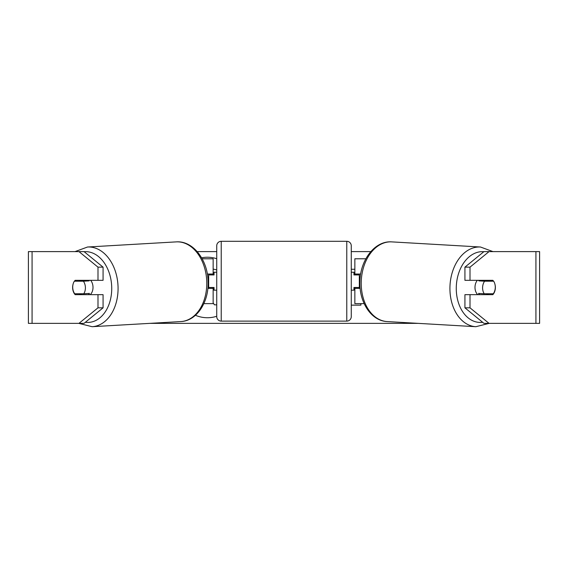 <?xml version="1.0" encoding="UTF-8"?>
<svg xmlns="http://www.w3.org/2000/svg" width="568" height="568" viewBox="0 0 568 568"><rect width="100%" height="100%" fill="white"/><g stroke="black" fill="none" stroke-linecap="round" stroke-linejoin="round"><path stroke-width="0.85" d="M365.849 258.788L354.851 258.788L354.851 274.032L360.673 274.032M364.152 303.631L354.851 303.631L354.851 287.486M359.338 288.381L359.338 287.486L353.956 287.486L353.956 290.177L351.265 290.177M359.338 287.486L359.338 274.032M354.851 274.933L354.851 274.032M360.155 288.381L354.851 288.381M477.78 294.664A8.967 6.333 -86.7 0 1 474.997 287.039A8.967 6.333 -86.7 0 1 477.347 280.315M493.649 281.21A8.967 6.333 -86.7 0 1 495.282 287.479A8.967 6.333 -86.7 0 1 493.287 293.755L484.227 293.755A8.967 6.333 -86.7 0 1 482.601 287.479A8.967 6.333 -86.7 0 1 484.596 281.21L493.556 281.203A8.967 6.34 -90 0 0 492.839 280.315L470.006 280.315L470.006 267.145L464.929 267.145L483.957 251.61L489.034 251.61L470.006 267.145M479.335 280.315A8.967 6.333 -86.7 0 0 478.888 280.876L484.596 281.21M487.536 280.315A8.967 6.333 -86.7 0 1 487.947 280.876L488.26 280.897M487.337 293.755A8.967 6.333 -86.7 0 1 486.478 294.664M479.562 294.664A8.967 6.333 -86.7 0 1 478.526 293.422L484.227 293.755M478.888 280.876L487.947 280.876M216.735 258.717A30.246 30.246 0 0 0 201.597 257.801M195.456 315.275A30.246 30.246 0 0 0 216.735 316.262M197.195 251.61L216.735 251.61M351.265 251.61L370.805 251.61M149.838 323.362L418.162 323.362M351.265 305.137L360.893 305.137L360.893 303.631M354.851 269.26L351.265 269.26M32.078 251.61L28.4 251.61L28.4 323.362L32.078 323.362L32.078 251.61L84.043 251.61L103.071 267.145L97.994 267.145L78.966 251.61M78.966 323.362L97.994 307.828L103.071 307.828L84.043 323.362L32.078 323.362M535.922 323.362L535.922 251.61L539.6 251.61L539.6 323.362L483.957 323.362L464.929 307.828L464.929 294.664L470.006 294.664L470.006 307.828L489.034 323.362M535.922 251.61L489.034 251.61M494.976 284.369A8.967 6.34 -90 0 1 492.839 294.664L470.006 294.664M470.006 280.315L464.929 280.315L464.929 267.145M464.929 307.828L470.006 307.828M487.763 294.664A8.967 6.34 90 0 0 488.494 293.755M488.487 281.21A8.967 6.34 90 0 0 487.763 280.315M79.513 281.21A8.967 6.34 90 0 1 80.237 280.315M80.237 294.664A8.967 6.34 90 0 1 79.506 293.755M103.071 307.828L103.071 294.664L97.994 294.664L97.994 307.828M97.994 267.145L97.994 280.315L103.071 280.315L103.071 267.145M73.023 284.369A8.967 6.34 -90 0 0 72.626 287.486A8.967 6.34 -90 0 0 75.161 294.664L97.994 294.664M97.994 280.315L75.161 280.315A8.967 6.34 -90 0 0 74.443 281.21L74.351 281.21A8.967 6.333 -93.3 0 0 72.718 287.479A8.967 6.333 -93.3 0 0 74.713 293.755L83.773 293.755A8.967 6.333 -93.3 0 0 85.399 287.479A8.967 6.333 -93.3 0 0 83.404 281.21L74.351 281.21M213.149 269.076L216.735 269.864M216.735 304.831L214.441 304.831L213.149 302.893M208.016 286.137L208.662 286.137M208.662 277.511L207.803 277.511M213.149 274.933L213.149 274.032L207.327 274.032M213.149 274.032L213.149 258.788L202.151 258.788M203.848 303.631L213.149 303.631L213.149 287.486M208.662 288.381L208.662 274.032M207.845 288.381L213.149 288.381M221.222 241.301A4.487 4.487 0 0 0 216.735 245.781L216.735 316.632A4.487 4.487 0 0 0 221.222 321.119L346.778 321.119A4.487 4.487 0 0 0 351.265 316.632L351.265 245.781A4.487 4.487 0 0 0 346.778 241.301L221.222 241.301L221.222 321.119M359.338 274.933L353.956 274.933L353.956 272.242L351.265 272.242M216.735 272.242L214.044 272.242L214.044 274.933L208.662 274.933M208.662 287.486L214.044 287.486L214.044 290.177L216.735 290.177M90.22 294.664A8.967 6.333 -93.3 0 0 93.003 287.039A8.967 6.333 -93.3 0 0 90.653 280.315M83.773 293.755L89.474 293.422A8.967 6.333 -93.3 0 1 88.438 294.664M80.663 293.755A8.967 6.333 -93.3 0 0 81.522 294.664M79.74 280.897L80.052 280.876A8.967 6.333 -93.3 0 1 80.464 280.315M83.404 281.21L89.112 280.876A8.967 6.333 -93.3 0 0 88.665 280.315M89.112 280.876L80.052 280.876M475.863 326.699L387.156 321.566A39.909 28.194 -86.7 0 1 361.241 281.721A39.909 28.194 -86.7 0 1 391.764 241.883L480.478 247.016A39.909 28.194 93.3 0 0 449.948 286.861A39.909 28.194 93.3 0 0 475.863 326.699L489.19 323.362M482.637 322.283A35.422 25.027 -86.7 0 1 456.289 287.039A35.422 25.027 -86.7 0 1 483.844 251.709M346.778 321.119L346.778 241.301M92.137 326.699L180.844 321.566A39.909 28.194 -93.3 0 0 206.759 281.721A39.909 28.194 -93.3 0 0 176.236 241.883L87.522 247.016A39.909 28.194 86.7 0 1 118.052 286.861A39.909 28.194 86.7 0 1 92.137 326.699L78.81 323.362M85.363 322.283A35.422 25.027 -93.3 0 0 111.711 287.039A35.422 25.027 -93.3 0 0 84.156 251.709M480.478 247.016L492.981 251.61M391.764 241.883C374.781 240.541 360.14 260.222 359.927 281.593C358.997 301.821 371.039 320.927 387.156 321.566M180.844 321.566C196.961 320.927 209.003 301.821 208.073 281.593C207.86 260.222 193.219 240.541 176.236 241.883M87.522 247.016L75.019 251.61"/></g></svg>
